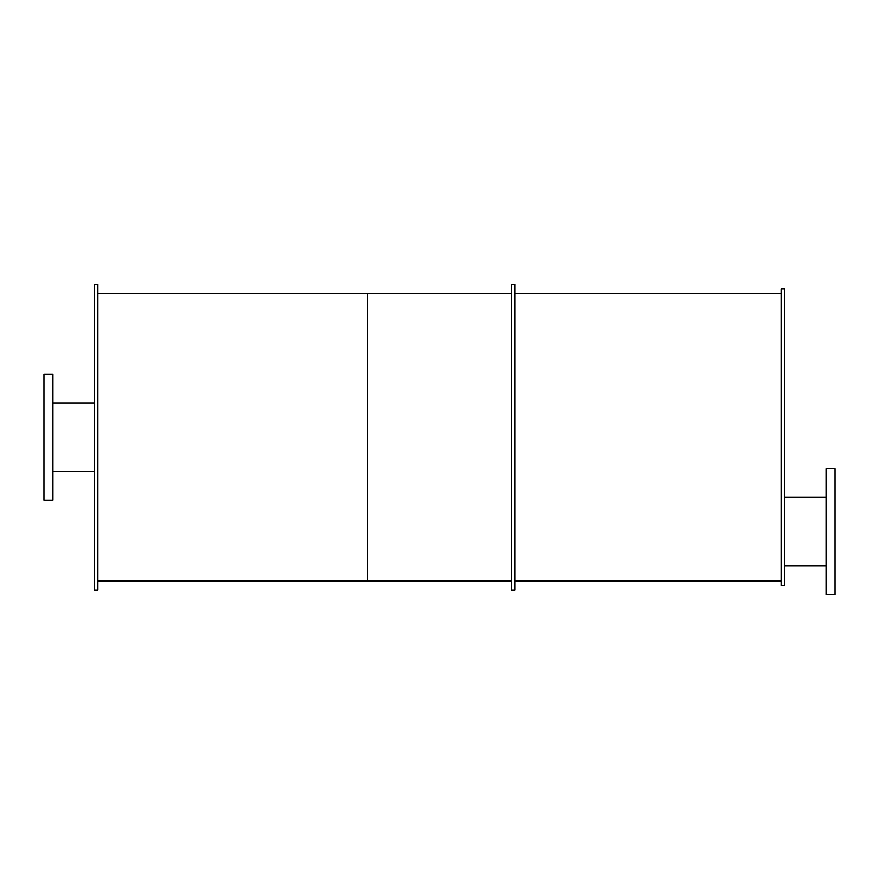 <?xml version="1.0" encoding="UTF-8"?>
<svg xmlns="http://www.w3.org/2000/svg" width="879" height="879" viewBox="0 0 879 879"><rect width="100%" height="100%" fill="white"/><g stroke="black" fill="none" stroke-linecap="round" stroke-linejoin="round"><path stroke-width="1.32" d="M52.938 437.248L52.938 374.322L43.95 374.322L43.95 500.184L52.938 500.184L52.938 437.248M835.05 531.641L835.05 468.716L826.062 468.716L826.062 594.578L835.05 594.578L835.05 531.641M97.888 437.248L97.888 284.422L94.295 284.422L94.295 590.084L97.888 590.084L97.888 437.248M515.017 437.248L515.017 284.422L511.413 284.422L511.413 590.084L515.017 590.084L515.017 437.248M784.705 437.248L784.705 288.916L781.112 288.916L781.112 585.579L784.705 585.579L784.705 437.248M511.413 581.085L97.888 581.085L367.587 581.085L367.587 293.421L97.888 293.421L511.413 293.421M52.938 471.551L94.295 471.551M52.938 402.956L94.295 402.956M784.705 565.944L826.062 565.944M784.705 497.349L826.062 497.349M515.017 581.085L781.112 581.085M515.017 293.421L781.112 293.421"/></g></svg>
